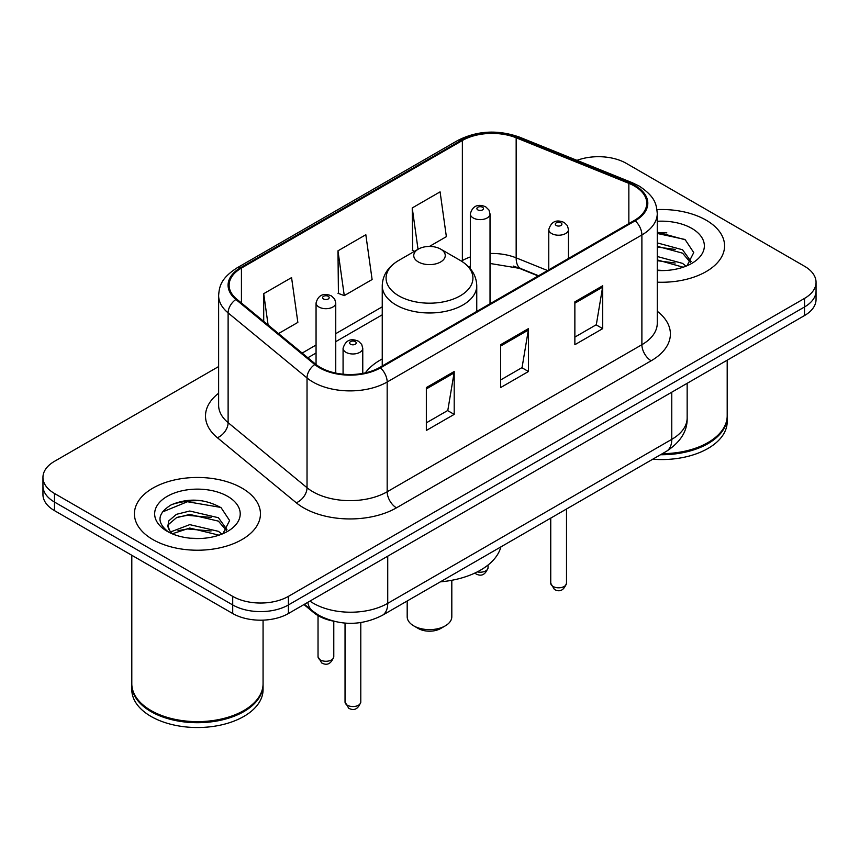 <?xml version="1.0" encoding="UTF-8"?>
<svg xmlns="http://www.w3.org/2000/svg" width="859" height="859" viewBox="0 0 859 859"><rect width="100%" height="100%" fill="white"/><g stroke="black" fill="none" stroke-linecap="round" stroke-linejoin="round"><path stroke-width="1.29" d="M382.244 358.955A69.579 40.169 0 0 0 365.365 372.86M538.185 275.954L517.934 267.772A52.506 30.312 0 0 0 513.242 266.075M332.508 620.95A39.385 22.742 180 0 1 313.718 612.628L303.936 604.564M202.692 500.829A52.506 30.312 0 0 0 171.95 504.491M666.82 232.864A52.506 30.312 0 0 0 657.264 232.821M218.626 366.557L54.482 461.326A39.385 22.742 0 0 0 42.95 477.4L42.95 494.548A39.385 22.742 0 0 0 54.482 510.633L232.714 613.53A39.385 22.742 0 0 0 288.409 613.53L804.518 315.554A39.385 22.742 0 0 0 816.05 299.48L816.05 290.9A39.385 22.742 0 0 1 804.518 306.974A39.385 22.742 0 0 0 816.05 290.9L816.05 282.321A39.385 22.742 0 0 0 804.518 266.247L626.286 163.35A39.385 22.742 0 0 0 576.98 160.365M42.95 477.4A39.385 22.742 0 0 0 54.482 493.474L232.714 596.371A39.385 22.742 0 0 0 288.409 596.371L288.409 604.951L804.518 306.974L288.409 604.951A39.385 22.742 0 0 1 232.714 604.951A39.385 22.742 0 0 0 288.409 604.951L288.409 613.53M54.482 493.474L54.482 502.053L232.714 604.951L54.482 502.053A39.385 22.742 0 0 1 42.95 485.979A39.385 22.742 0 0 0 54.482 502.053L54.482 510.633M706.119 220.162A63.008 36.379 0 0 0 656.974 209.596A63.008 36.379 0 0 1 706.119 220.162A63.008 36.379 0 0 1 724.577 245.878A63.008 36.379 0 0 0 706.119 220.162M241.991 488.116A63.008 36.379 0 0 0 173.325 480.235A63.008 36.379 0 0 0 134.423 513.843A63.008 36.379 0 0 0 152.881 539.57A63.008 36.379 0 0 0 221.547 547.451A63.008 36.379 0 0 0 260.449 513.843A63.008 36.379 0 0 0 241.991 488.116A63.008 36.379 0 0 0 173.325 480.235A63.008 36.379 0 0 0 134.423 513.843A63.008 36.379 0 0 0 152.881 539.57A63.008 36.379 0 0 0 221.547 547.451A63.008 36.379 0 0 0 260.449 513.843A63.008 36.379 0 0 0 241.991 488.116M634.457 186.07A42.005 24.256 180 0 1 646.763 203.218A42.005 24.256 180 0 1 634.457 220.366L379.742 367.427A42.005 24.256 180 0 1 315.629 364.184L236.73 299.125A42.005 24.256 180 0 1 229.128 285.22A42.005 24.256 180 0 1 241.433 268.072L462.367 140.511A42.005 24.256 180 0 1 516.162 137.794L628.852 183.354A42.005 24.256 180 0 1 634.457 186.07M635.198 185.641A43.057 24.857 0 0 0 629.454 182.86L516.764 137.3A43.057 24.857 0 0 0 461.616 140.092L240.692 267.643A43.057 24.857 0 0 0 235.871 299.48L314.77 364.538A43.057 24.857 0 0 0 380.483 367.856L635.198 220.795A43.057 24.857 0 0 0 635.198 185.641M426.343 387.581L426.343 430.456L454.196 414.382L454.196 371.507L426.343 387.581M426.343 422.843L447.797 410.462L454.078 372.924A10.501 6.067 -120 0 0 454.196 371.507M447.603 410.57L454.196 414.382M574.864 301.831L574.864 344.706L602.717 328.632L602.717 285.757L574.864 301.831M574.864 337.104L596.318 324.713L602.599 287.174A10.501 6.067 -120 0 0 602.717 285.757M596.125 324.82L602.717 328.632M500.604 344.706L500.604 387.581L528.457 371.507L528.457 328.632L500.604 344.706M500.604 379.979L522.057 367.588L528.339 330.049A10.501 6.067 -120 0 0 528.457 328.632M521.864 367.695L528.457 371.507M657.264 282.182A63.008 36.379 0 0 0 724.577 245.878A63.008 36.379 0 0 1 657.264 282.182M288.409 596.371L804.518 298.406A39.385 22.742 0 0 0 816.05 282.321M429.436 246.436L446.369 236.655L440.087 191.858L412.234 207.942L412.685 250.549M278.499 333.571L297.848 322.404L291.566 277.607L263.713 293.681L263.713 321.384M337.974 250.817L344.266 295.614L372.108 279.529L365.827 234.732L337.974 250.817L338.425 293.424M344.266 295.614L337.974 293.263M414.596 251.268L412.234 250.388M412.234 207.942L418.032 249.282M263.713 293.681L268.105 325.003M662.364 453.67A65.638 37.893 0 0 0 707.977 442.568A65.638 37.893 0 0 0 727.197 415.767L727.197 360.189M662.085 453.82A64.983 37.517 0 0 0 707.515 442.836A64.983 37.517 0 0 0 707.741 442.707M660.507 454.733A65.638 37.893 0 0 0 727.197 416.84A65.638 37.893 0 0 0 727.197 416.304M652.743 459.221A65.638 37.893 0 0 0 727.197 421.672L727.197 416.84M657.264 270.123L664.394 270.542M657.264 256.508L682.551 263.38L686.019 266.161M657.264 259.912L683.173 267.213M657.264 242.893L682.551 249.765L691.076 261.544M657.264 246.297L682.551 253.169L690.4 262.425M657.264 270.467A42.8 24.718 0 0 0 691.828 263.359A42.8 24.718 0 0 0 691.828 228.408A42.8 24.718 0 0 0 657.264 221.289M687.028 265.742L693.739 252.578L685.257 239.801L657.264 232.134M657.264 233.455L684.677 239.403M657.264 247.07L675.195 249.411M657.264 260.685L675.195 263.026M407.187 600.989L407.187 616.741A22.313 12.885 0 0 0 413.716 625.857L418.365 628.53A15.752 9.095 0 0 0 440.635 628.53L445.284 625.857A22.313 12.885 0 0 0 451.813 616.741L451.813 580.287M418.365 628.53L413.716 625.857A22.313 12.885 0 0 0 445.284 625.857M418.365 261.963A15.752 9.095 0 0 0 440.635 261.963A15.752 9.095 0 0 0 440.635 249.099L460.199 260.384A43.412 25.061 0 0 1 460.199 295.84A43.412 25.061 0 0 1 398.801 295.84A43.412 25.061 0 0 1 398.801 260.384C388.107 266.741 382.588 275.17 382.244 285.693A47.256 27.284 0 0 0 396.085 304.988A47.256 27.284 0 0 0 447.582 310.904A47.256 27.284 0 0 0 476.756 285.693C476.412 275.17 470.893 266.741 460.199 260.384L440.635 249.099A15.752 9.095 0 0 0 418.365 249.099A15.752 9.095 0 0 0 418.365 261.963M440.323 581.854A72.199 41.683 0 0 0 500.883 546.893M243.612 710.661A64.983 37.517 0 0 1 243.387 710.801A64.983 37.517 0 0 1 151.485 710.801L151.023 710.533A65.638 37.893 0 0 0 243.849 710.533A65.638 37.893 0 0 0 263.069 683.732L263.069 620.134M131.803 684.269A65.638 37.893 0 0 0 131.803 684.806A65.638 37.893 0 0 0 151.023 711.606A65.638 37.893 0 0 0 222.556 719.821A65.638 37.893 0 0 0 263.069 684.806A65.638 37.893 0 0 0 263.069 684.269M131.803 684.806L131.803 689.627A65.638 37.893 0 0 0 151.023 716.427A65.638 37.893 0 0 0 222.556 724.642A65.638 37.893 0 0 0 263.069 689.627L263.069 684.806M190.268 538.206L200.265 538.507M170.64 531.925L189.753 524.634L218.422 531.334L221.89 534.126M172.401 533.761L189.753 528.038L219.045 535.178M170.941 533.256L167.87 526.062A29.678 17.137 0 0 0 172.67 533.997M167.87 526.062L168.772 520.865L176.449 514.326L189.753 511.019L218.422 517.73L226.948 529.509M167.945 526.481L168.772 524.269L176.449 517.73L189.753 514.423L218.422 521.134L226.271 530.39M222.9 533.707L229.611 520.543L221.128 507.755C204.861 498.703 188.207 497.737 171.177 504.856C157.208 513.489 156.327 522.551 168.547 532.054L168.697 532.15M227.699 496.373A42.8 24.718 0 0 0 167.172 496.373A42.8 24.718 0 0 0 167.172 531.313A42.8 24.718 0 0 0 227.699 531.313A42.8 24.718 0 0 0 227.699 496.373M131.803 555.268L131.803 683.732A65.638 37.893 0 0 0 151.023 710.533L151.485 710.801M162.287 512.05L187.423 501.731L220.548 507.368M177.985 517.064L187.423 515.346L211.067 517.376M177.985 530.669L187.423 528.961L211.067 530.991M170.469 531.71L171.199 531.377M313.718 611.909L313.718 612.628M309.938 601.096A52.506 30.312 0 0 0 313.471 603.34A52.506 30.312 0 0 0 387.731 603.34L671.77 439.346A52.506 30.312 0 0 0 687.157 417.914C687.544 430.939 680.596 442.095 666.337 451.372L382.287 615.366A26.253 15.161 60 0 0 387.731 603.34L387.731 556.181M671.77 392.187L671.77 439.346A26.253 15.161 60 0 1 666.337 451.372M307.812 602.32A26.253 17.556 129.5 0 0 312.386 610.856L304.419 604.285M804.518 315.554L804.518 298.406M232.714 613.53L232.714 596.371M657.264 311.248A65.638 37.893 180 0 1 651.165 360.78L396.45 507.841A13.132 7.581 60 0 1 387.173 491.767L641.888 344.706A52.506 30.312 0 0 0 657.264 323.274L657.264 213.515A52.506 30.312 180 0 1 641.888 234.947A13.132 7.581 -120 0 0 635.198 220.795M396.45 507.841A65.638 37.893 180 0 1 303.624 507.841A65.638 37.893 180 0 1 296.269 502.783L217.37 437.725A65.638 37.893 180 0 1 218.626 393.25M312.912 491.767A52.506 30.312 0 0 0 387.173 491.767L387.173 382.008A52.506 30.312 180 0 1 307.028 377.96L228.118 312.901A52.506 30.312 180 0 1 218.626 295.507L218.626 405.265A52.506 30.312 0 0 0 228.118 422.66L307.028 487.719A52.506 30.312 0 0 0 312.912 491.767M657.264 213.515C656.416 204.485 655.578 196.979 639.171 186.059L632.267 182.709A13.132 6.153 112 0 0 629.454 182.86M632.267 182.709L519.577 137.161C497.833 129.462 477.185 130.579 457.654 140.511A13.132 7.581 60 0 1 461.616 140.092M240.692 267.643A13.132 7.581 -120 0 0 236.73 268.062C220.806 278.499 219.356 286.358 218.626 295.507M235.871 299.48A13.132 8.783 129.5 0 0 228.118 312.901L228.118 422.66A13.132 8.783 -50.5 0 1 217.37 437.725M519.577 137.161A13.132 6.153 112 0 0 516.764 137.3M314.77 364.538A13.132 8.783 129.5 0 0 307.028 377.96L307.028 487.719A13.132 8.783 -50.5 0 1 296.269 502.783M380.483 367.856A13.132 7.581 60 0 1 387.173 382.008L641.888 234.947L641.888 344.706A13.132 7.581 60 0 0 651.165 360.78M241.433 268.072L241.433 303.012M628.852 183.354L628.852 223.608M516.162 137.794L516.162 257.85A42.005 24.256 0 0 0 490.027 253.491M547.559 270.542L516.162 257.85A23.633 11.07 -68 0 0 520.855 268.577L490.027 263.466M470.335 256.959A42.005 24.256 0 0 0 462.367 260.567L461.412 261.115M462.367 140.511L462.367 260.567A23.633 13.647 60 0 1 462.335 261.705M382.244 306.824L335.751 333.668M316.058 345.028L302.143 353.07M500.604 346.07L528.339 330.049M574.864 303.195L602.599 287.174M426.343 388.934L454.078 372.924M566.5 583.25C563.901 590.337 559.875 592.409 554.409 589.467L550.748 583.25A7.881 4.553 0 0 0 553.046 586.461A7.881 4.553 0 0 0 561.636 587.449A7.881 4.553 0 0 0 566.5 583.25L566.5 509.011M551.661 233.551A9.846 5.68 180 0 1 548.772 229.536C551.295 221.461 556.439 219.12 564.223 222.513L567.402 225.627L568.465 229.536A9.846 5.68 180 0 1 562.387 234.786A9.846 5.68 180 0 1 551.661 233.551M560.938 222.835A3.286 1.89 0 0 0 556.299 222.835A3.286 1.89 0 0 0 556.299 225.52A3.286 1.89 0 0 0 560.938 225.52A3.286 1.89 0 0 0 560.938 222.835M360.791 702.007C358.203 709.094 354.176 711.166 348.711 708.235L345.039 702.007A7.881 4.553 0 0 0 347.347 705.228A7.881 4.553 0 0 0 355.937 706.216A7.881 4.553 0 0 0 360.791 702.007L360.791 622.582M345.962 352.319A9.846 5.68 180 0 1 343.074 348.292C345.586 340.218 350.74 337.877 358.525 341.27L361.703 344.384L362.766 348.292A9.846 5.68 180 0 1 356.689 353.543A9.846 5.68 180 0 1 345.962 352.319M355.239 341.592A3.286 1.89 0 0 0 350.601 341.592A3.286 1.89 0 0 0 350.601 344.276A3.286 1.89 0 0 0 355.239 344.276A3.286 1.89 0 0 0 355.239 341.592M477.293 571.89A7.881 4.553 0 0 0 488.062 567.649C485.464 574.735 481.437 576.808 475.972 573.876L474.844 573.082M490.027 303.753L490.027 213.945A9.846 5.68 180 0 1 483.95 219.195A9.846 5.68 180 0 1 473.223 217.961A9.846 5.68 180 0 1 470.335 213.945L470.335 268.738M477.862 209.918A3.286 1.89 0 0 0 482.5 209.918A3.286 1.89 0 0 0 482.5 207.244A3.286 1.89 0 0 0 477.862 207.244A3.286 1.89 0 0 0 477.862 209.918M320.332 659.937A7.881 4.553 0 0 0 328.922 660.925A7.881 4.553 0 0 0 333.786 656.727C331.187 663.814 327.161 665.886 321.696 662.944L318.034 656.727A7.881 4.553 0 0 0 320.332 659.937M335.751 373.085L335.751 303.012A9.846 5.68 180 0 1 329.673 308.263A9.846 5.68 180 0 1 318.947 307.028A9.846 5.68 180 0 1 316.058 303.012L316.058 364.538M323.585 298.986A3.286 1.89 0 0 0 328.224 298.986A3.286 1.89 0 0 0 328.224 296.312A3.286 1.89 0 0 0 323.585 296.312A3.286 1.89 0 0 0 323.585 298.986M382.287 615.366C361.167 625.975 340.035 625.975 318.904 615.366L312.386 610.856M687.157 417.914L687.157 383.307M457.654 140.511L236.73 268.062M470.335 266.226L468.52 266.741M382.244 314.813L335.751 341.657M316.058 353.028L307.844 357.763M538.561 275.739L520.855 268.577M476.756 311.42L476.756 285.693M382.244 365.988L382.244 285.693M418.365 249.099L398.801 260.384M550.748 583.25L550.748 518.106M548.772 269.844L548.772 229.536M568.465 258.473L568.465 229.536M345.039 702.007L345.039 623.108M343.074 374.191L343.074 348.292M362.766 373.397L362.766 348.292M488.062 567.649L488.062 565.029M490.027 213.945L488.964 210.025L485.786 206.912C481.738 204.968 473.255 202.949 470.335 213.945M333.786 656.727L333.786 621.282M335.751 303.012L334.688 299.104L331.51 295.99C327.462 294.046 318.979 292.028 316.058 303.012M318.034 656.727L318.034 615.602"/></g></svg>
